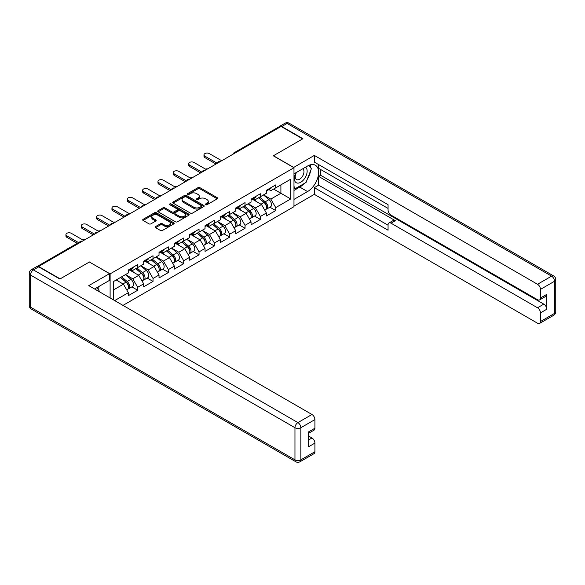 <?xml version="1.0" encoding="UTF-8"?>
<svg xmlns="http://www.w3.org/2000/svg" width="585" height="585" viewBox="0 0 585 585"><rect width="100%" height="100%" fill="white"/><g stroke="black" fill="none" stroke-linecap="round" stroke-linejoin="round"><path stroke-width="0.88" d="M205.657 204.728A0.958 0.548 0 0 0 207.01 204.728L217.269 198.805A1.367 0.79 0 0 0 217.664 198.249A1.367 0.79 0 0 0 217.269 197.693L199.894 187.661A1.367 0.79 0 0 0 197.964 187.661L187.712 193.584A0.958 0.548 0 0 0 187.427 193.971A0.958 0.548 0 0 0 187.712 194.366A0.958 0.548 0 0 0 189.057 194.366L190.388 193.598A4.366 2.523 0 0 1 196.567 193.598L198.015 194.432A4.366 2.523 0 0 1 199.288 196.216A4.366 2.523 0 0 1 198.015 198.001L196.684 198.768A0.958 0.548 0 0 0 196.406 199.156A0.958 0.548 0 0 0 196.684 199.543A0.958 0.548 0 0 0 198.037 199.543L199.361 198.783A4.366 2.523 0 0 1 205.54 198.783L206.988 199.617A4.366 2.523 0 0 1 208.267 201.401A4.366 2.523 0 0 1 206.988 203.185L205.657 203.946A0.958 0.548 0 0 0 205.379 204.34A0.958 0.548 0 0 0 205.657 204.728L205.657 203.946M155.595 226.556A1.367 0.79 0 0 0 155.193 227.112A1.367 0.79 0 0 0 155.595 227.667L160.473 230.483A1.367 0.79 0 0 0 162.403 230.483L173.789 223.909A1.367 0.79 0 0 0 174.191 223.353A1.367 0.79 0 0 0 173.789 222.797L156.414 212.764A1.367 0.79 0 0 0 154.484 212.764L143.098 219.338A1.367 0.79 0 0 0 142.696 219.894A1.367 0.79 0 0 0 143.098 220.457L148.985 223.85A1.367 0.79 0 0 0 150.915 223.85L155.785 221.042A1.367 0.79 0 0 0 156.188 220.479A1.367 0.79 0 0 0 155.785 219.923L152.868 218.242A3.649 2.106 0 0 1 151.8 216.75A3.649 2.106 0 0 1 154.052 214.805A3.649 2.106 0 0 1 158.03 215.258L169.467 221.861A3.649 2.106 0 0 1 170.535 223.353A3.649 2.106 0 0 1 168.283 225.298A3.649 2.106 0 0 1 164.305 224.845L162.403 223.741A1.367 0.79 0 0 0 160.473 223.741L155.595 226.556L155.595 227.667L160.473 224.874L160.473 223.741M89.468 261.963L60.167 278.877L38.632 266.446L281.092 126.462L302.628 138.894L273.327 155.807L293.977 167.727L110.112 273.882L89.468 262.073M190.483 213.152A1.367 0.79 0 0 0 192.414 213.152L203.799 206.578A1.367 0.79 0 0 0 204.202 206.022A1.367 0.79 0 0 0 203.799 205.467L186.432 195.434A1.367 0.79 0 0 0 184.502 195.434L173.109 202.015A1.367 0.79 0 0 0 172.714 202.571A1.367 0.79 0 0 0 173.109 203.127L190.483 213.152M170.162 204.933A0.958 0.548 0 0 1 171.134 205.072L171.134 203.931L188.794 214.132A1.367 0.79 0 0 1 189.196 214.688A1.367 0.79 0 0 1 188.794 215.243L177.409 221.817A1.367 0.79 0 0 1 175.478 221.817L158.104 211.792L158.104 210.673A1.367 0.79 0 0 0 157.709 211.236A1.367 0.79 0 0 0 158.104 211.792M158.104 210.673L162.981 207.865A1.367 0.79 0 0 1 164.911 207.865L171.953 211.931A1.367 0.79 0 0 0 173.884 211.931L177.116 210.066A1.367 0.79 0 0 0 177.518 209.503A1.367 0.79 0 0 0 177.116 208.947L169.782 204.713A0.958 0.548 0 0 1 169.504 204.326A0.958 0.548 0 0 1 170.096 203.814A0.958 0.548 0 0 1 171.134 203.931M110.112 297.948L110.112 273.882M122.996 305.385L293.977 206.673L293.977 167.727M131.859 286.891L137.694 290.255L137.694 287.308L132.773 278.789L125.497 274.592M137.694 290.255L128.349 295.652L128.349 292.697L114.682 300.588M113.358 299.82L113.358 281.604L128.349 272.946L128.349 269.992L137.694 264.603L137.694 267.55L143.691 264.091L143.691 261.137L153.029 255.747L153.029 258.694L159.025 255.236L159.025 252.281L168.37 246.892L168.37 249.839L174.367 246.38L174.367 243.426L183.705 238.036L183.705 240.983L189.701 237.525L189.701 234.57L199.046 229.181L199.046 232.128L205.042 228.669L205.042 225.715L214.381 220.326L214.381 223.273L220.384 219.814L220.384 216.859L229.722 211.47L229.722 214.417L235.718 210.958L235.718 208.004L245.056 202.615L245.056 205.562L251.06 202.103L251.06 199.149L260.398 193.759L260.398 196.706L266.394 193.247L266.394 190.293L275.74 184.904L275.74 187.851L290.73 179.193L290.73 198.951L275.74 207.609L270.818 199.09L263.542 194.893M269.904 207.192L275.74 210.556L275.74 207.609M275.74 210.556L266.394 215.953L266.394 212.998L260.398 216.465L255.484 207.946L248.208 203.748M254.563 216.048L260.398 219.412L260.398 216.465M260.398 219.412L251.06 224.808L251.06 221.854L245.056 225.32L240.142 216.801L232.867 212.604M239.228 224.903L245.056 228.267L245.056 225.32M245.056 228.267L235.718 233.664L235.718 230.709L229.722 234.175L224.808 225.656L217.532 221.459M223.887 233.759L229.722 237.122L229.722 234.175M229.722 237.122L220.384 242.519L220.384 239.565L214.381 243.031L209.467 234.512L202.191 230.314M208.552 242.614L214.381 245.978L214.381 243.031M214.381 245.978L205.042 251.374L205.042 248.42L199.046 251.886L194.132 243.367L186.856 239.17M193.211 251.47L199.046 254.833L199.046 251.886M199.046 254.833L189.701 260.23L189.701 257.276L183.705 260.742L178.791 252.223L171.515 248.025M177.877 260.325L183.705 263.689L183.705 260.742M183.705 263.689L174.367 269.085L174.367 266.131L168.37 269.597L163.449 261.078L156.173 256.881M162.535 269.18L168.37 272.544L168.37 269.597M168.37 272.544L159.025 277.941L159.025 274.987L153.029 278.453L148.115 269.934L140.839 265.736M147.193 278.036L153.029 281.4L153.029 278.453M153.029 281.4L143.691 286.796L143.691 283.842L137.694 287.308M130.872 269.29L132.773 270.387L137.694 267.55M132.773 278.789L138.777 275.33L129.599 270.029M143.691 283.842L138.777 275.33M146.213 260.435L148.115 261.532L153.029 258.694M148.115 269.934L154.111 266.475L144.934 261.173M159.025 274.987L154.111 266.475M161.555 251.579L163.449 252.676L168.37 249.839M163.449 261.078L169.453 257.619L160.275 252.318M174.367 266.131L169.453 257.619M176.889 242.724L178.791 243.821L183.705 240.983M178.791 252.223L184.787 248.764L175.61 243.462M189.701 257.276L184.787 248.764M192.231 233.868L194.132 234.965L199.046 232.128M194.132 243.367L200.129 239.908L190.951 234.607M205.042 248.42L200.129 239.908M207.565 225.013L209.467 226.11L214.381 223.273M209.467 234.512L215.463 231.053L206.286 225.751M220.384 239.565L215.463 231.053M222.907 216.157L224.808 217.254L229.722 214.417M224.808 225.656L230.804 222.198L221.627 216.896M235.718 230.709L230.804 222.198M238.241 207.302L240.142 208.399L245.056 205.562M240.142 216.801L246.139 213.342L236.962 208.041M251.06 221.854L246.139 213.342M253.583 198.447L255.484 199.543L260.398 196.706M255.484 207.946L261.48 204.487L252.303 199.185M266.394 212.998L261.48 204.487M279.623 127.311L235.082 153.029M234.453 153.387A2.084 1.207 120 0 1 234.98 152.97A2.084 1.207 60 0 0 233.941 152.868L278.482 127.15A2.084 1.207 60 0 1 279.52 127.252M268.917 189.591L270.818 190.688L275.74 187.851M270.818 199.09L280.895 193.277L280.895 184.875L290.73 179.193M273.619 189.072L290.73 198.951M113.358 289.999L123.435 284.186L116.159 279.981M128.349 292.697L123.435 284.186M206.044 204.86L206.988 204.319A4.366 2.523 0 0 0 208.267 202.534L208.267 201.401M199.288 196.216L199.288 197.35A4.366 2.523 0 0 1 198.015 199.134L197.065 199.682M217.247 198.82L199.894 188.801A1.367 0.79 0 0 0 197.964 188.801L188.092 194.498M203.799 205.467L203.799 206.578L186.432 196.575A1.367 0.79 0 0 0 184.502 196.575L173.131 203.134L173.109 202.015M201.386 206.41A0.958 0.548 0 0 0 201.671 206.022A0.958 0.548 0 0 0 201.386 205.635L186.14 196.831A0.958 0.548 0 0 0 184.787 196.831L183.39 197.635A4.366 2.523 0 0 0 182.11 199.419A4.366 2.523 0 0 0 183.39 201.203L193.81 207.222A4.366 2.523 0 0 0 199.99 207.222L201.386 206.41L201.386 207.551A0.958 0.548 0 0 0 201.671 207.156L201.671 206.022M182.11 199.419L182.11 200.553A4.366 2.523 0 0 0 183.39 202.337L183.39 201.203M201.386 207.551L199.99 208.355A4.366 2.523 0 0 1 193.81 208.355L183.39 202.337M158.125 211.799L162.981 208.999L162.981 207.865M177.518 209.503L177.518 210.644A1.367 0.79 0 0 1 177.116 211.2L173.884 213.064A1.367 0.79 0 0 1 171.953 213.064L164.911 208.999A1.367 0.79 0 0 0 162.981 208.999M171.134 205.072L188.78 215.258M179.266 216.15A3.649 2.106 0 0 0 183.244 216.611A3.649 2.106 0 0 0 185.496 214.658A3.649 2.106 0 0 0 184.429 213.167L180.399 210.841A1.367 0.79 0 0 0 178.469 210.841L175.237 212.713A1.367 0.79 0 0 0 174.835 213.269A1.367 0.79 0 0 0 175.237 213.825L179.266 216.15L179.266 217.284A3.649 2.106 0 0 0 183.244 217.744A3.649 2.106 0 0 0 185.496 215.792L185.496 214.658M174.835 213.269L174.835 214.402A1.367 0.79 0 0 0 175.237 214.958L175.237 213.825M179.266 217.284L175.237 214.958M170.535 223.353L170.535 224.486A3.649 2.106 0 0 1 168.283 226.432A3.649 2.106 0 0 1 164.305 225.978L162.403 224.874A1.367 0.79 0 0 0 160.473 224.874M151.8 216.75L151.8 217.883A3.649 2.106 0 0 0 152.868 219.375L152.868 218.242M155.771 221.05L152.868 219.375M173.789 222.797L173.789 223.909L156.414 213.898A1.367 0.79 0 0 0 154.484 213.898L143.113 220.465L143.098 219.338M207.631 168.875A3.13 1.806 0 0 0 205.503 169.102M265.224 203.353L264.537 202.958M266.102 209.203A4.592 2.647 -120 0 0 266.775 208.999A4.592 2.647 -120 0 0 267.594 205.788A4.592 2.647 -120 0 0 265.21 201.796L259.674 197.123M266.775 208.999L270.555 206.812A4.592 2.647 -120 0 0 271.381 203.609A4.592 2.647 -120 0 0 268.99 199.609L263.462 194.944M258.607 197.745L264.917 203.068A2.779 1.609 60 0 1 266.424 206.49M264.756 210.161L265.59 209.679A4.592 2.647 -120 0 0 266.416 206.476A4.592 2.647 -120 0 0 264.025 202.476L258.497 197.81M256.895 201.84L253.166 198.688M221.708 160.743L209.32 153.592A3.13 1.806 0 0 0 205.913 153.204A3.13 1.806 0 0 0 203.982 154.871A3.13 1.806 0 0 0 204.896 156.151L204.896 157.621A3.13 1.806 180 0 1 203.982 156.349L203.982 154.871M216.004 164.041L204.896 157.621M267.63 189.584A4.592 2.647 60 0 1 266.775 190.834A4.592 2.647 60 0 1 266.394 190.988M271.411 187.397A4.592 2.647 60 0 1 270.555 188.648L266.775 190.834M217.284 163.303L204.896 156.151M296.01 172.685A9.038 5.221 120 0 0 295.791 182.396A9.038 5.221 120 0 0 303.951 179.427A9.038 5.221 120 0 0 305.509 167.2M296.522 172.392A6.186 3.576 120 0 0 296.5 179.566A6.186 3.576 120 0 0 301.78 177.321A6.186 3.576 120 0 0 302.686 168.853A6.186 3.576 120 0 0 302.672 168.838M308.96 165.314L311.374 168.751L306.065 182.432L295.454 188.56L293.977 186.461M293.977 187.712L295.454 188.56M96.92 287.63L99.391 291.14L99.194 291.644M293.582 167.5L314.328 155.413L537.52 284.266L551.582 276.149L287.089 123.45L281.78 126.514L302.92 138.718L273.429 155.749L293.582 167.39M293.977 173.862L307.542 166.023A15.641 9.031 120 0 1 315.366 165.248A15.641 9.031 120 0 1 317.765 177.789A15.641 9.031 120 0 1 307.542 191.573L293.977 199.405M293.977 206.103L314.328 194.352L314.328 187.653L388.067 230.227L388.067 224.889A4.168 2.406 -120 0 1 388.93 222.98A4.168 2.406 -120 0 1 391.021 223.192L537.52 307.768L543.809 304.134A4.168 2.406 60 0 1 546.763 309.246L546.763 294.372A4.168 2.406 60 0 1 545.9 296.281L539.604 299.915A4.168 2.406 -120 0 0 540.467 298.006L540.467 289.378A4.168 2.406 -120 0 0 537.52 284.266M320.617 169.489L320.617 175.281L318.657 176.414L318.657 185.16L314.328 187.653M318.657 164.604L318.657 168.356L388.067 208.428M539.604 299.915A4.168 2.406 -120 0 1 537.52 299.71L391.021 215.126A4.168 2.406 -120 0 1 388.067 210.022L388.067 204.684L314.328 162.111L314.328 155.413M314.328 194.352L537.52 323.212A4.168 2.406 -120 0 0 539.604 323.417A4.168 2.406 -120 0 0 540.467 321.509L540.467 312.88A4.168 2.406 -120 0 0 537.52 307.768M281.78 126.514A4.168 2.406 -120 0 0 279.696 126.309A4.168 2.406 -120 0 0 279.045 127.069M318.657 176.414L395.343 220.691L391.021 223.192M320.617 175.281L543.809 304.134M318.657 185.16L388.067 225.232M388.93 222.98L393.259 220.486A4.168 2.406 60 0 1 395.343 220.691M293.977 190.432L299.776 187.083A15.641 9.031 120 0 0 304.112 183.558M307.22 179.471A15.641 9.031 120 0 0 310.584 170.791M310.84 167.99A15.641 9.031 120 0 0 310.452 164.794M293.977 188.619L294.76 188.165M38.734 266.84L33.418 269.904A4.168 2.406 -120 0 0 31.334 269.7L36.643 266.636A4.168 2.406 60 0 1 38.734 266.84L59.867 279.045L89.366 262.014L109.519 273.656L109.519 280.354L95.56 288.412A15.641 9.031 120 0 0 94.616 289.005M109.519 273.656L88.774 285.634L311.966 414.487A4.168 2.406 60 0 1 314.92 419.599L314.92 428.227A4.168 2.406 60 0 1 314.05 430.136L308.624 433.273M98.806 290.306L98.806 286.54M308.624 439.92L311.966 437.99A4.168 2.406 60 0 1 314.92 443.101L314.92 451.73A4.168 2.406 60 0 1 314.05 453.638L299.995 461.755A4.168 2.406 -120 0 0 300.858 459.847L314.92 451.73M314.92 428.227L308.624 431.862L308.624 446.735L314.92 443.101M311.966 437.99L308.624 436.059M192.297 177.73A3.13 1.806 0 0 0 190.162 177.957M249.89 212.209L249.203 211.814M250.768 218.059A4.592 2.647 -120 0 0 251.433 217.854A4.592 2.647 -120 0 0 252.259 214.644A4.592 2.647 -120 0 0 249.868 210.651L244.333 205.978M251.433 217.854L255.221 215.668A4.592 2.647 -120 0 0 256.047 212.465A4.592 2.647 -120 0 0 253.656 208.465L248.12 203.799M243.272 206.6L249.583 211.924A2.779 1.609 60 0 1 251.082 215.346M249.422 219.017L250.256 218.534A4.592 2.647 -120 0 0 251.082 215.331A4.592 2.647 -120 0 0 248.691 211.331L243.155 206.666M241.561 210.695L237.824 207.543M176.955 186.586A3.13 1.806 0 0 0 174.827 186.812M234.548 221.064L233.861 220.669M235.426 226.914A4.592 2.647 -120 0 0 236.099 226.709A4.592 2.647 -120 0 0 236.918 223.499A4.592 2.647 -120 0 0 234.534 219.507L228.998 214.834M236.099 226.709L239.879 224.523A4.592 2.647 -120 0 0 240.706 221.32A4.592 2.647 -120 0 0 238.314 217.32L232.786 212.655M227.931 215.455L234.241 220.779A2.779 1.609 60 0 1 235.748 224.201M234.08 227.872L234.914 227.389A4.592 2.647 -120 0 0 235.74 224.187A4.592 2.647 -120 0 0 233.349 220.187L227.821 215.521M226.219 219.55L222.49 216.399M161.621 195.441A3.13 1.806 0 0 0 159.486 195.668M219.214 229.92L218.519 229.525M220.092 235.77A4.592 2.647 -120 0 0 220.757 235.565A4.592 2.647 -120 0 0 221.583 232.355A4.592 2.647 -120 0 0 219.192 228.362L213.657 223.689M220.757 235.565L224.545 233.378A4.592 2.647 -120 0 0 225.371 230.176A4.592 2.647 -120 0 0 222.98 226.176L217.445 221.51M212.596 224.311L218.907 229.634A2.779 1.609 60 0 1 220.406 233.057M218.739 236.728L219.58 236.245A4.592 2.647 -120 0 0 220.406 233.042A4.592 2.647 -120 0 0 218.015 229.042L212.479 224.377M210.885 228.406L207.148 225.254M146.279 204.297A3.13 1.806 0 0 0 144.151 204.523M203.873 238.775L203.185 238.38M204.75 244.625A4.592 2.647 -120 0 0 205.423 244.42A4.592 2.647 -120 0 0 206.242 241.21A4.592 2.647 -120 0 0 203.858 237.217L198.322 232.545M205.423 244.42L209.203 242.234A4.592 2.647 -120 0 0 210.03 239.031A4.592 2.647 -120 0 0 207.638 235.031L202.103 230.366M197.255 233.166L203.565 238.49A2.779 1.609 60 0 1 205.072 241.912M203.405 245.583L204.238 245.1A4.592 2.647 -120 0 0 205.064 241.897A4.592 2.647 -120 0 0 202.673 237.898L197.138 233.232M195.544 237.261L191.814 234.11M130.945 213.152A3.13 1.806 0 0 0 128.81 213.379M188.531 247.63L187.843 247.236M189.416 253.48A4.592 2.647 -120 0 0 190.081 253.276A4.592 2.647 -120 0 0 190.907 250.066A4.592 2.647 -120 0 0 188.516 246.073L182.981 241.4M190.081 253.276L193.869 251.089A4.592 2.647 -120 0 0 194.688 247.886A4.592 2.647 -120 0 0 192.304 243.886L186.769 239.221M181.913 242.022L188.231 247.345A2.779 1.609 60 0 1 189.73 250.768M188.063 254.438L188.904 253.956A4.592 2.647 -120 0 0 189.723 250.753A4.592 2.647 -120 0 0 187.339 246.753L181.803 242.088M180.209 246.117L176.473 242.965M206.373 169.599L193.979 162.447A3.13 1.806 0 0 0 190.571 162.06A3.13 1.806 0 0 0 188.641 163.727A3.13 1.806 0 0 0 189.555 165.007L189.555 166.484A3.13 1.806 180 0 1 188.641 165.204L188.641 163.727M200.67 172.897L189.555 166.484M252.289 198.439A4.592 2.647 60 0 1 251.433 199.69A4.592 2.647 60 0 1 251.06 199.843M256.076 196.253A4.592 2.647 60 0 1 255.221 197.503L251.433 199.69M201.942 172.158L189.555 165.007M191.032 178.454L178.644 171.303A3.13 1.806 0 0 0 175.237 170.915A3.13 1.806 0 0 0 173.299 172.582A3.13 1.806 0 0 0 174.22 173.862L174.22 175.339A3.13 1.806 180 0 1 173.299 174.059L173.299 172.582M185.328 181.752L174.22 175.339M236.947 207.295A4.592 2.647 60 0 1 236.099 208.545A4.592 2.647 60 0 1 235.718 208.699M240.735 205.108A4.592 2.647 60 0 1 239.879 206.359L236.099 208.545M186.608 181.014L174.22 173.862M175.69 187.31L163.303 180.158A3.13 1.806 0 0 0 159.895 179.77A3.13 1.806 0 0 0 157.965 181.438A3.13 1.806 0 0 0 158.879 182.717L158.879 184.195A3.13 1.806 180 0 1 157.965 182.915L157.965 181.438M169.994 190.608L158.879 184.195M221.613 216.15A4.592 2.647 60 0 1 220.757 217.401A4.592 2.647 60 0 1 220.384 217.554M225.4 213.964A4.592 2.647 60 0 1 224.545 215.214L220.757 217.401M171.266 189.869L158.879 182.717M160.356 196.165L147.968 189.013A3.13 1.806 0 0 0 144.553 188.626A3.13 1.806 0 0 0 142.623 190.293A3.13 1.806 0 0 0 143.544 191.573L143.544 193.05A3.13 1.806 180 0 1 142.623 191.77L142.623 190.293M154.652 199.463L143.544 193.05M206.271 225.006A4.592 2.647 60 0 1 205.423 226.256A4.592 2.647 60 0 1 205.042 226.41M210.059 222.819A4.592 2.647 60 0 1 209.203 224.07L205.423 226.256M155.932 198.724L143.544 191.573M145.014 205.021L132.627 197.869A3.13 1.806 0 0 0 129.219 197.481A3.13 1.806 0 0 0 127.289 199.149A3.13 1.806 0 0 0 128.203 200.428L128.203 201.905A3.13 1.806 180 0 1 127.289 200.626L127.289 199.149M139.318 208.318L128.203 201.905M190.937 233.861A4.592 2.647 60 0 1 190.081 235.111A4.592 2.647 60 0 1 189.701 235.265M194.717 231.675A4.592 2.647 60 0 1 193.869 232.925L190.081 235.111M140.59 207.58L128.203 200.428M115.603 222.007A3.13 1.806 0 0 0 113.475 222.234M173.197 256.486L172.509 256.091M174.074 262.336A4.592 2.647 -120 0 0 174.739 262.131A4.592 2.647 -120 0 0 175.566 258.921A4.592 2.647 -120 0 0 173.175 254.928L167.646 250.256M174.739 262.131L178.527 259.945A4.592 2.647 -120 0 0 179.354 256.742A4.592 2.647 -120 0 0 176.962 252.742L171.427 248.077M166.579 250.877L172.889 256.201A2.779 1.609 60 0 1 174.388 259.623M172.729 263.294L173.562 262.811A4.592 2.647 -120 0 0 174.388 259.608A4.592 2.647 -120 0 0 171.997 255.608L166.462 250.943M164.868 254.972L161.138 251.821M129.68 213.876L117.293 206.724A3.13 1.806 0 0 0 113.878 206.337A3.13 1.806 0 0 0 111.947 208.004A3.13 1.806 0 0 0 112.868 209.284L112.868 210.761A3.13 1.806 180 0 1 111.947 209.481L111.947 208.004M123.976 217.174L112.868 210.761M175.595 242.716A4.592 2.647 60 0 1 174.739 243.967A4.592 2.647 60 0 1 174.367 244.12M179.383 240.53A4.592 2.647 60 0 1 178.527 241.78L174.739 243.967M125.256 216.435L112.868 209.284M100.269 230.863A3.13 1.806 0 0 0 98.134 231.09M157.855 265.341L157.168 264.946M158.74 271.191A4.592 2.647 -120 0 0 159.405 270.987A4.592 2.647 -120 0 0 160.231 267.776A4.592 2.647 -120 0 0 157.84 263.784L152.305 259.111M159.405 270.987L163.193 268.8A4.592 2.647 -120 0 0 164.012 265.597A4.592 2.647 -120 0 0 161.628 261.597L156.093 256.932M151.237 259.733L157.555 265.056A2.779 1.609 60 0 1 159.054 268.478M157.387 272.149L158.228 271.667A4.592 2.647 -120 0 0 159.047 268.464A4.592 2.647 -120 0 0 156.663 264.464L151.127 259.798M149.533 263.828L145.797 260.676M114.338 222.731L101.951 215.58A3.13 1.806 0 0 0 98.543 215.192A3.13 1.806 0 0 0 96.613 216.859A3.13 1.806 0 0 0 97.527 218.139L97.527 219.616A3.13 1.806 180 0 1 96.613 218.337L96.613 216.859M108.634 226.029L97.527 219.616M160.261 251.572A4.592 2.647 60 0 1 159.405 252.822A4.592 2.647 60 0 1 159.025 252.976M164.041 249.386A4.592 2.647 60 0 1 163.193 250.636L159.405 252.822M109.914 225.291L97.527 218.139M84.927 239.718A3.13 1.806 0 0 0 82.799 239.945M142.521 274.197L141.833 273.802M143.398 280.047A4.592 2.647 -120 0 0 144.064 279.842A4.592 2.647 -120 0 0 144.89 276.632A4.592 2.647 -120 0 0 142.499 272.639L136.97 267.967M144.064 279.842L147.851 277.656A4.592 2.647 -120 0 0 148.678 274.453A4.592 2.647 -120 0 0 146.287 270.453L140.751 265.787M135.903 268.588L142.213 273.912A2.779 1.609 60 0 1 143.713 277.334M142.053 281.005L142.886 280.522A4.592 2.647 -120 0 0 143.713 277.319A4.592 2.647 -120 0 0 141.321 273.319L135.786 268.654M134.192 272.683L130.455 269.531M99.004 231.587L86.617 224.435A3.13 1.806 0 0 0 83.202 224.048A3.13 1.806 0 0 0 81.271 225.715A3.13 1.806 0 0 0 82.192 226.995L82.192 228.472A3.13 1.806 180 0 1 81.271 227.192L81.271 225.715M93.3 234.885L82.192 228.472M144.919 260.427A4.592 2.647 60 0 1 144.064 261.678A4.592 2.647 60 0 1 143.691 261.831M148.707 258.241A4.592 2.647 60 0 1 147.851 259.491L144.064 261.678M94.58 234.146L82.192 226.995M68.05 248.647A3.13 1.806 0 0 0 66.105 249.766M127.179 283.052L126.492 282.657M128.064 288.902A4.592 2.647 -120 0 0 128.729 288.697A4.592 2.647 -120 0 0 129.556 285.487A4.592 2.647 -120 0 0 127.164 281.495L121.629 276.822M128.729 288.697L132.517 286.511A4.592 2.647 -120 0 0 133.336 283.308A4.592 2.647 -120 0 0 130.952 279.308L125.417 274.643M120.561 277.444L126.879 282.767A2.779 1.609 60 0 1 128.378 286.189M126.711 289.86L127.552 289.378A4.592 2.647 -120 0 0 128.371 286.175A4.592 2.647 -120 0 0 125.987 282.175L120.451 277.509M118.857 281.539L116.664 279.688M83.662 240.442L71.275 233.291A3.13 1.806 0 0 0 67.867 232.903A3.13 1.806 0 0 0 65.937 234.57A3.13 1.806 0 0 0 66.851 235.85L66.851 237.327A3.13 1.806 180 0 1 65.937 236.047L65.937 234.57M77.249 243.331L66.851 237.327M129.585 269.283A4.592 2.647 60 0 1 128.729 270.533A4.592 2.647 60 0 1 128.349 270.687M133.365 267.096A4.592 2.647 60 0 1 132.517 268.347L128.729 270.533M78.529 242.592L66.851 235.85M81.695 241.583L38.186 266.584M82.127 241.334A2.084 1.207 -60 0 0 81.6 241.525A2.084 1.207 -120 0 0 80.554 241.422L37.199 266.453M219.112 162.242A2.084 1.207 120 0 1 219.646 161.826A2.084 1.207 -60 0 1 220.172 161.635M203.777 171.098A2.084 1.207 120 0 1 204.304 170.681A2.084 1.207 -60 0 1 204.838 170.491M188.436 179.953A2.084 1.207 120 0 1 188.97 179.536A2.084 1.207 -60 0 1 189.496 179.346M173.101 188.809A2.084 1.207 120 0 1 173.628 188.392A2.084 1.207 -60 0 1 174.154 188.202M157.76 197.664A2.084 1.207 120 0 1 158.294 197.247A2.084 1.207 -60 0 1 158.82 197.057M142.426 206.52A2.084 1.207 120 0 1 142.952 206.103A2.084 1.207 -60 0 1 143.479 205.913M127.084 215.375A2.084 1.207 120 0 1 127.61 214.958A2.084 1.207 -60 0 1 128.144 214.768M111.75 224.23A2.084 1.207 120 0 1 112.276 223.814A2.084 1.207 -60 0 1 112.803 223.624M96.408 233.086A2.084 1.207 120 0 1 96.934 232.669A2.084 1.207 -60 0 1 97.468 232.479M206.988 204.319L206.988 203.185M196.684 199.543L196.684 198.768M198.015 199.134L198.015 198.001M187.712 194.366L187.712 193.584M197.964 188.801L197.964 187.661M199.894 188.801L199.894 187.661M217.269 198.805L217.269 197.693M184.502 196.575L184.502 195.434M186.432 196.575L186.432 195.434M193.81 208.355L193.81 207.222M199.99 208.355L199.99 207.222M164.911 208.999L164.911 207.865M171.953 213.064L171.953 211.931M173.884 213.064L173.884 211.931M177.116 211.2L177.116 210.066M188.794 215.243L188.794 214.132M162.403 224.874L162.403 223.741M164.305 225.978L164.305 224.845M155.785 221.042L155.785 219.923M154.484 213.898L154.484 212.764M156.414 213.898L156.414 212.764M265.21 201.796L268.99 199.609M261.012 204.216L264.025 202.476M540.467 298.006L546.763 294.372M546.763 309.246L540.467 312.88M540.467 321.509L554.529 313.392L554.529 281.261L540.467 289.378M299.776 187.083L307.542 191.573M554.529 313.392A4.168 2.406 60 0 1 553.666 315.3A4.168 4.168 0 0 0 555.75 311.688A4.168 2.406 180 0 1 554.529 313.392M554.529 281.261A4.168 2.406 0 0 0 555.75 279.557A4.168 4.168 0 0 0 553.666 275.945A4.168 2.406 -60 0 0 551.582 276.149A4.168 2.406 60 0 1 554.529 281.261M279.696 126.309L285.005 123.245A4.168 2.406 60 0 1 287.089 123.45A4.168 2.406 -60 0 1 289.18 123.245L553.666 275.945M31.334 269.7A4.168 4.168 0 0 0 29.25 273.312A4.168 2.406 180 0 0 30.471 275.016A4.168 2.406 -60 0 1 33.418 269.904L297.911 422.604A4.168 2.406 -60 0 0 294.957 427.715L30.471 275.016L30.471 307.147L294.957 459.847L294.957 427.715A4.168 2.406 0 0 0 300.858 427.715L300.858 459.847A4.168 2.406 180 0 1 294.957 459.847A4.168 2.406 -60 0 0 295.82 461.755A4.168 4.168 0 0 0 299.995 461.755M314.92 419.599L300.858 427.715A4.168 2.406 -120 0 0 297.911 422.604L311.966 414.487M31.334 309.055A4.168 2.406 -60 0 1 30.471 307.147A4.168 2.406 0 0 1 29.25 305.443A4.168 4.168 0 0 0 31.334 309.055L295.82 461.755M249.868 210.651L253.656 208.465M245.678 213.072L248.691 211.331M234.534 219.507L238.314 217.32M230.336 221.927L233.349 220.187M219.192 228.362L222.98 226.176M215.002 230.782L218.015 229.042M203.858 237.217L207.638 235.031M199.661 239.638L202.673 237.898M188.516 246.073L192.304 243.886M184.319 248.493L187.339 246.753M173.175 254.928L176.962 252.742M168.985 257.349L171.997 255.608M157.84 263.784L161.628 261.597M153.643 266.204L156.663 264.464M142.499 272.639L146.287 270.453M138.309 275.06L141.321 273.319M127.164 281.495L130.952 279.308M122.967 283.915L125.987 282.175M233.941 152.868A2.084 2.084 0 0 0 232.94 154.264M220.311 161.555A2.084 2.084 0 0 0 217.598 163.12M204.977 170.41A2.084 2.084 0 0 0 202.256 171.975M189.635 179.266A2.084 2.084 0 0 0 186.922 180.831M174.301 188.121A2.084 2.084 0 0 0 171.58 189.686M158.959 196.977A2.084 2.084 0 0 0 156.246 198.542M143.618 205.832A2.084 2.084 0 0 0 140.905 207.397M128.283 214.688A2.084 2.084 0 0 0 125.57 216.253M112.942 223.543A2.084 2.084 0 0 0 110.229 225.108M97.607 232.399A2.084 2.084 0 0 0 94.894 233.963M82.266 241.254A2.084 2.084 0 0 0 80.554 241.422M539.604 323.417L553.666 315.3M555.75 311.688L555.75 279.557M289.18 123.245A4.168 4.168 0 0 0 285.005 123.245M29.25 273.312L29.25 305.443"/></g></svg>
